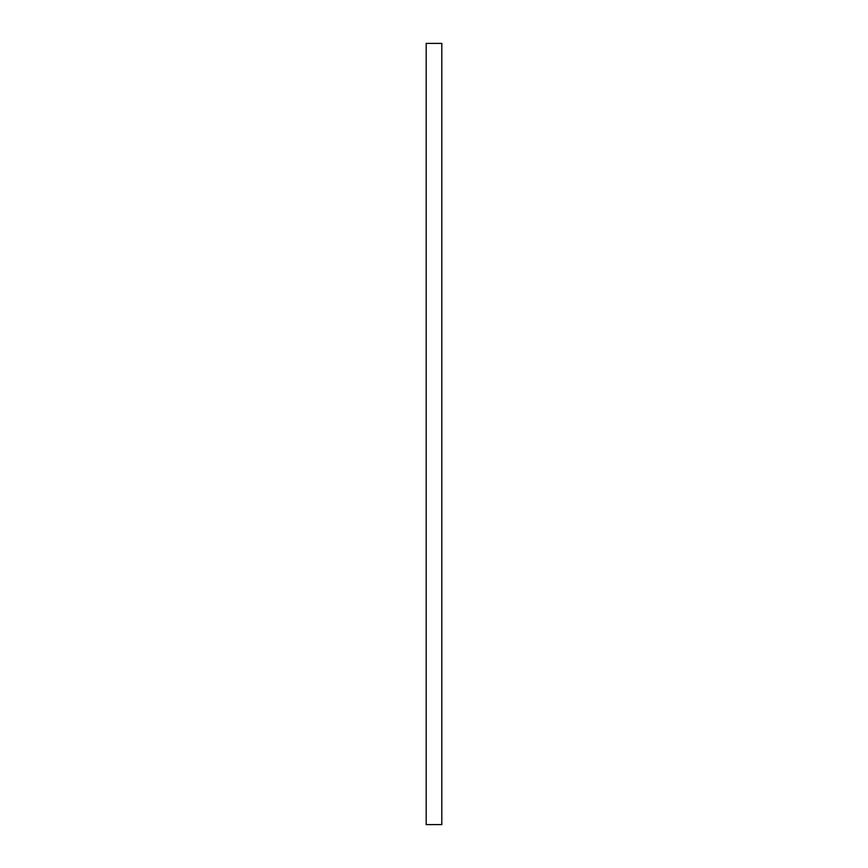 <?xml version="1.0" encoding="UTF-8"?>
<svg xmlns="http://www.w3.org/2000/svg" width="868" height="868" viewBox="0 0 868 868"><rect width="100%" height="100%" fill="white"/><g stroke="black" fill="none" stroke-linecap="round" stroke-linejoin="round"><path stroke-width="1.3" d="M441.812 824.6L426.188 824.6L426.188 43.4L441.812 43.4L441.812 824.6"/></g></svg>
